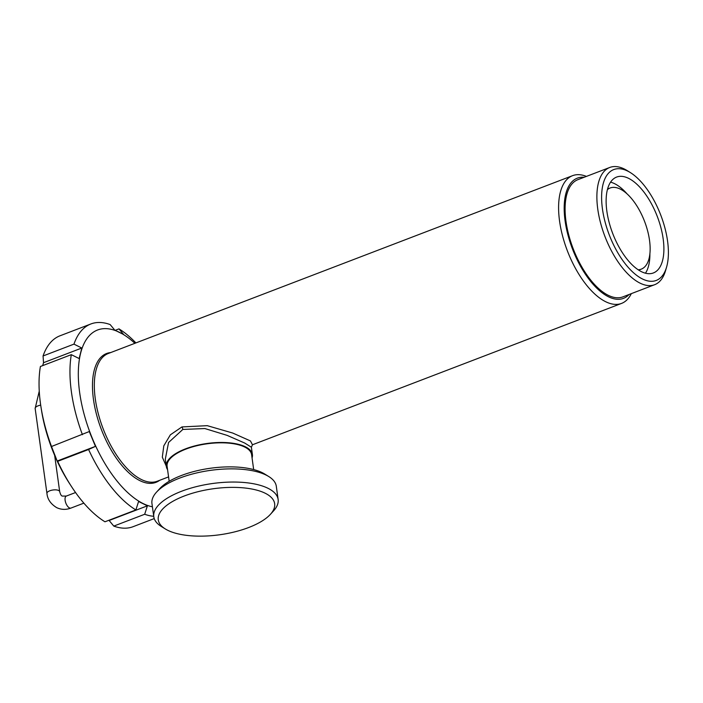 <?xml version="1.0" encoding="UTF-8"?>
<svg xmlns="http://www.w3.org/2000/svg" width="703" height="703" viewBox="0 0 703 703"><rect width="100%" height="100%" fill="white"/><g stroke="black" fill="none" stroke-linecap="round" stroke-linejoin="round"><path stroke-width="1.05" d="M248.66 527.522A58.744 23.234 172.1 0 0 270.365 514.376A58.744 23.234 172.1 0 0 253.467 489.35A58.744 23.234 172.1 0 0 184.274 495.993A58.744 23.234 172.1 0 0 165.319 528.955A58.744 23.234 172.1 0 0 248.66 527.522M270.365 514.376L273.546 510.896A62.769 24.825 172.1 0 0 278.133 499.473A62.769 24.825 172.1 0 0 243.906 482.478A62.769 24.825 172.1 0 0 181.567 491.256A62.769 24.825 172.1 0 0 153.79 516.723A62.769 24.825 172.1 0 0 161.312 526.468L165.319 528.955M278.133 499.473L276.305 486.291A62.769 24.825 172.1 0 0 268.774 476.546A62.769 24.825 172.1 0 0 179.74 478.075A62.769 24.825 172.1 0 0 156.549 492.118A62.769 24.825 172.1 0 0 151.953 503.55L153.79 516.723M268.774 476.546L264.767 474.068A58.744 23.234 172.1 0 0 181.436 475.492A58.744 23.234 172.1 0 0 159.73 488.638L156.549 492.118M253.678 469.578L251.604 454.648A42.655 16.863 172.1 0 0 228.343 443.101A42.655 16.863 172.1 0 0 185.987 449.068A42.655 16.863 172.1 0 0 167.112 466.37L169.177 481.3M584.167 177.261A64.377 29.913 69 0 0 579.421 177.534A64.377 29.913 69 0 0 570.906 244.662A64.377 29.913 69 0 0 621.39 298.986A64.377 29.913 69 0 0 629.062 294.495M631.32 293.634A68.402 31.784 -111 0 1 621.54 303.415A68.402 31.784 -111 0 1 619.369 304.056A68.402 31.784 -111 0 1 566.548 248.625A68.402 31.784 -111 0 1 572.611 175.653A68.402 31.784 -111 0 1 574.782 175.012A68.402 31.784 -111 0 1 586.425 176.4M638.157 269.785A43.454 20.194 69 0 0 639.853 269.565A43.454 20.194 69 0 0 641.233 269.152A43.454 20.194 69 0 0 645.09 222.798A43.454 20.194 69 0 0 611.531 187.587A43.454 20.194 69 0 0 610.151 187.991A43.454 20.194 69 0 0 607.436 189.582M618.28 176.576A51.345 23.858 -111 0 1 657.929 218.185A51.345 23.858 -111 0 1 653.377 272.949A51.345 23.858 -111 0 1 651.743 273.441A51.345 23.858 -111 0 1 612.093 231.832A51.345 23.858 -111 0 1 616.645 177.059A51.345 23.858 -111 0 1 618.28 176.576M645.459 273.212A51.345 23.858 69 0 0 649.897 253.519M627.041 193.843A51.345 23.858 69 0 0 610.582 182.156M630.45 172.639L627.375 170.715A62.769 29.166 69 0 0 611.733 166.875A62.769 29.166 69 0 0 609.738 167.472L577.954 179.643A62.769 29.166 69 0 0 572.391 246.604A62.769 29.166 69 0 0 620.863 297.466A62.769 29.166 69 0 0 622.858 296.877L654.642 284.706A62.769 29.166 69 0 0 665.592 270.514L666.602 267.017A59.36 27.584 69 0 0 630.45 172.639A59.36 27.584 69 0 0 615.661 169.01A59.36 27.584 69 0 0 607.805 230.909A59.36 27.584 69 0 0 654.352 281.007A59.36 27.584 69 0 0 666.602 267.017M609.738 167.472A62.769 29.166 69 0 0 604.176 234.424A62.769 29.166 69 0 0 652.648 285.295A62.769 29.166 69 0 0 654.642 284.706M135.907 342.915A102.199 47.488 69 0 0 118.974 328.881L123.623 334.505L114.809 330.182L110.151 324.566A102.199 47.488 69 0 0 90.872 323.969A102.199 47.488 69 0 0 73.964 344.127L81.803 348.029L79.149 358.556L71.319 354.655L40.405 366.491A102.199 47.488 69 0 0 40.51 403.83A102.199 47.488 69 0 0 40.959 406.879A102.199 47.488 69 0 0 51.512 446.502L89.281 431.537L95.45 446.37L88.587 449.498A102.199 47.488 69 0 0 135.872 509.947L138.579 501.503L147.393 505.826L144.695 514.262A102.199 47.488 69 0 0 153.729 516.283M42.681 365.622L43.533 362.686L43.059 355.973L73.964 344.127M90.872 323.969L59.957 335.814A102.199 47.488 69 0 0 43.059 355.973M134.871 343.31A94.149 43.744 69 0 0 79.676 392.678A94.149 43.744 69 0 0 152.41 506.784M71.319 354.655A102.199 47.488 69 0 0 71.425 391.984A102.199 47.488 69 0 0 82.418 434.665M110.687 352.572A68.982 32.057 69 0 0 93.464 399.427A68.982 32.057 69 0 0 121.206 464.657A68.982 32.057 69 0 0 159.616 480.334M166.268 466.133L162.314 457.17L163.799 445.851L170.354 434.832L181.919 426.932L207.262 425.666L232.728 433.048L250.47 440.939L252.456 444.771L251.384 447.231L244.688 443.039L227.139 435.377L204.828 428.54L182.842 429.454L168.562 442.486L165.302 459.182L166.312 466.484A43.454 17.188 -7.9 0 1 185.548 448.848A43.454 17.188 -7.9 0 1 228.703 442.767A43.454 17.188 -7.9 0 1 252.403 454.533A43.454 17.188 -7.9 0 1 252.052 457.908M167.56 469.63A43.454 17.188 -7.9 0 1 166.312 466.484M147.393 505.826L109.132 520.484L113.781 526.099L144.695 514.262M88.587 449.498L57.681 461.344A102.199 47.488 69 0 0 71.451 486.494A102.199 47.488 69 0 0 104.967 521.784L135.872 509.947M57.681 461.344L57.18 461.027L95.45 446.37M57.18 461.027L51.512 446.502M43.533 362.686L81.803 348.029M115.16 330.34L118.974 328.881M40.959 406.879L41.495 410.271A94.149 43.744 69 0 0 69.588 483.62L71.451 486.494M113.781 526.099A102.199 47.488 69 0 0 133.069 526.696L154.229 518.586M54.658 455.403L59.685 491.634A6.441 2.548 172.1 0 0 58.639 490.483A6.441 2.548 172.1 0 0 49.781 490.791A6.441 2.548 172.1 0 0 46.934 493.401C47.461 499.244 50.721 503.998 56.715 507.654C61.293 509.78 66.038 509.921 70.95 508.076L83.85 503.137M59.685 491.634C60.44 494.473 61.337 495.958 62.374 496.09L66.346 496.054A6.441 2.988 69 0 0 65.124 500.334A6.441 2.988 69 0 0 69.465 507.918A6.441 2.988 69 0 0 70.95 508.076M40.695 405.148A6.441 2.548 172.1 0 0 37.997 405.868A6.441 2.548 172.1 0 0 35.15 408.478L46.934 493.401M572.611 175.653L108.332 353.477A68.402 31.784 69 0 0 95.309 399.005A68.402 31.784 69 0 0 157.261 481.23L168.571 476.898M181.919 426.932A3.216 1.494 -111 0 1 182.842 429.454M39.254 391.149L35.15 408.478M607.603 188.966L610.151 187.991M621.54 303.415L252.377 444.806M251.384 447.231L252.403 454.533M66.346 496.054L75.555 492.531M638.684 270.128L641.233 269.152"/></g></svg>
